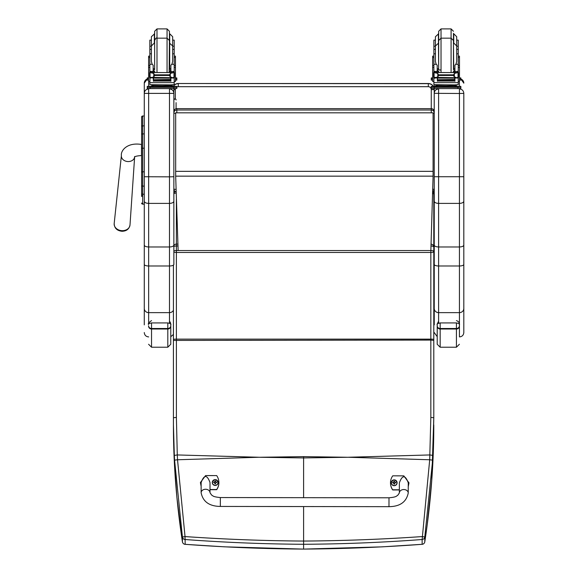 <?xml version="1.0" encoding="UTF-8"?>
<svg xmlns="http://www.w3.org/2000/svg" width="578" height="578" viewBox="0 0 578 578"><rect width="100%" height="100%" fill="white"/><g stroke="black" fill="none" stroke-linecap="round" stroke-linejoin="round"><path stroke-width="0.87" d="M260.353 457.256L303.609 456.627L303.609 457.935L258.937 457.256L177.525 459.763L185.032 536.572L182.424 537.027L174.57 460.146A115.723 16.018 -93.7 0 1 174.332 455.421L173.429 424.982C173.407 463.39 176.406 502.333 182.424 541.824A2.962 0.491 171.3 0 0 182.424 541.832A2.962 0.491 171.3 0 0 182.424 541.846A2.962 2.941 0 0 0 185.09 544.31C224.387 547.25 263.893 548.84 303.609 549.078L303.609 506.552M173.429 340.42L173.429 339.488A2.962 0.361 -0 0 1 176.384 339.12L176.391 417.41L173.429 417.75L173.429 340.42L430.834 340.081L430.834 417.41L429.7 459.763L348.281 457.256L303.609 457.935L303.609 497.68M432.647 460.146L429.7 459.77L422.135 539.512C382.867 542.453 343.361 544.043 303.609 544.281C263.864 544.043 224.358 542.453 185.09 539.512L185.032 536.572C224.293 539.296 263.821 540.798 303.609 541.059C343.404 540.798 382.925 539.296 422.193 536.572L424.794 537.027L432.647 460.146A115.723 16.025 -86.3 0 0 432.893 455.421L433.796 418.075L433.796 247.066A2.962 2.962 0 0 0 431.058 244.111M185.17 544.317L185.09 539.512A2.962 2.941 180 0 1 182.424 537.027L182.424 541.824A2.962 2.962 0 0 0 185.126 544.339L224.669 546.831L303.609 549.1L382.145 546.853L422.128 544.31C382.831 547.25 343.325 548.84 303.609 549.078M173.862 193.717A2.962 1.416 -0 0 1 176.167 193.045M177.981 245.99L176.384 245.99A2.962 1.069 180 0 0 173.862 246.503M173.862 251.054A2.962 1.069 -0 0 1 176.384 250.541L176.384 252.47A2.962 0.86 180 0 1 173.862 252.066M174.332 455.421L177.287 454.944L177.525 459.763L174.57 460.146M422.056 544.317L422.092 544.339A2.962 2.962 0 0 0 424.794 541.832A2.962 0.491 8.7 0 1 424.794 541.832A2.962 0.491 8.7 0 1 424.794 541.846A2.962 2.941 180 0 1 422.128 544.31L422.135 539.512A2.962 2.941 0 0 0 424.794 537.027L424.794 541.824L427.149 525.33L431.737 480.665L433.796 417.75L430.834 417.41M432.669 192.142A2.962 2.962 0 0 1 433.789 194.461L433.789 246.951L433.789 194.461A2.962 1.416 180 0 0 432.633 193.334M431 245.997A2.962 1.069 -0 0 1 433.796 247.066L433.796 251.618A2.962 1.069 180 0 0 430.834 250.541L430.834 252.47A2.962 0.86 0 0 0 433.796 251.618L433.789 339.488A2.962 0.361 180 0 0 430.834 339.12L430.834 340.081L433.789 340.42L433.796 417.75M424.794 541.824C430.812 502.333 433.811 463.39 433.789 424.982L433.789 425.3M388.98 506.675L220.334 506.436C209.33 506.277 202.921 501.704 201.122 492.716L201.122 492.716A4.436 3.461 0.1 0 1 205.566 489.263A4.436 3.461 0.1 0 1 210.002 492.731L211.635 495.093C213.152 495.743 212.408 496.813 220.348 497.557L220.334 506.436L220.348 497.557L388.994 497.795L388.98 506.675C399.99 506.545 406.406 501.993 408.234 493.012L408.234 493.012A4.436 3.461 -179.9 0 0 403.798 489.544A4.436 3.461 -179.9 0 0 399.355 492.998L399.369 482.825C402.339 474.813 405.301 474.82 408.249 482.84L408.234 493.012M399.362 489.797L392.7 489.79A12.203 12.131 -179.9 0 1 392.722 475.839L403.82 475.86L408.986 482.84L408.241 486.445M390.497 482.811L390.497 482.97A12.203 12.131 0.1 0 0 392.7 489.949L399.362 489.963M408.241 486.611L408.986 482.84M201.137 486.149L200.4 482.543L205.587 475.578L216.678 475.593A12.203 12.131 -179.9 0 1 216.663 489.537L210.002 489.53M210.002 492.731L210.016 482.558C207.069 474.538 204.106 474.538 201.137 482.543L201.122 492.716M210.002 489.689L216.663 489.703A12.203 12.131 0.1 0 0 218.889 482.731L218.889 482.572M200.4 482.543L201.13 486.315M391.284 482.811L391.284 482.753C393.148 479.01 395.092 479.018 397.1 482.76A2.912 2.897 0.1 0 0 394.196 479.863A2.912 2.897 0.1 0 0 391.284 482.753A2.912 2.897 0.1 0 0 394.189 485.65A2.912 2.897 0.1 0 0 397.1 482.76A2.912 2.897 -179.9 0 1 394.189 485.708A2.912 2.897 -179.9 0 1 391.284 482.782M394.189 485.513A2.803 2.789 -179.9 0 1 391.761 481.33A2.803 2.789 -179.9 0 1 396.624 481.337A2.803 2.789 -179.9 0 1 394.189 485.513M394.304 483.728A2238.291 193.327 90.8 0 0 394.377 484.046L394.976 482.811L395.728 482.811A1.546 1.539 0.1 0 0 395.728 482.442L395.619 482.449A2238.291 438.478 0.2 0 1 395.208 482.616L394.304 481.72A1.019 1.012 -179.9 0 0 394.08 481.72A2238.291 194.483 -90.3 0 0 394.015 481.214L393.408 482.392A3.786 0.744 179.8 0 0 392.657 482.442A1.546 1.539 0.1 0 0 392.657 482.811L393.408 482.803L394.008 484.046A2238.291 192.741 -90.7 0 0 394.08 483.728A1.019 1.012 -179.9 0 0 394.304 483.728L394.976 482.832M393.408 482.803L394.08 483.728M395.728 482.442A3.786 0.744 -179.8 0 0 394.976 482.392L394.377 481.214A2238.291 195.068 90.4 0 0 394.304 481.72M394.29 483.511L394.976 482.811M392.657 482.442L392.765 482.449A2238.291 438.478 -0.2 0 0 393.177 482.616A1.019 1.012 -179.9 0 0 393.177 482.811M394.08 481.72L393.177 482.616M393.408 482.832L394.095 483.511M212.278 482.558L212.278 482.5C214.149 478.757 216.085 478.757 218.101 482.507A2.912 2.897 0.1 0 0 215.197 479.61A2.912 2.897 0.1 0 0 212.278 482.5A2.912 2.897 0.1 0 0 215.189 485.397A2.912 2.897 0.1 0 0 218.101 482.507A2.912 2.897 -179.9 0 1 215.189 485.455A2.912 2.897 -179.9 0 1 212.278 482.529M215.189 485.26A2.803 2.789 -179.9 0 1 212.762 481.077A2.803 2.789 -179.9 0 1 217.624 481.084A2.803 2.789 -179.9 0 1 215.189 485.26M215.298 483.475A2238.291 193.327 90.8 0 0 215.37 483.793L215.977 482.551L216.728 482.558A1.546 1.539 0.1 0 0 216.728 482.189L216.62 482.197A2238.291 438.478 0.2 0 1 216.201 482.363L215.305 481.467A1.019 1.012 -179.9 0 0 215.081 481.467A2238.291 194.483 -90.3 0 0 215.009 480.961L214.409 482.139A3.786 0.744 179.8 0 0 213.658 482.189A1.546 1.539 0.1 0 0 213.658 482.558L214.409 482.551L215.009 483.793A2238.291 192.741 -90.7 0 0 215.081 483.475A1.019 1.012 -179.9 0 0 215.298 483.475L215.97 482.579M214.409 482.551L215.081 483.475M216.728 482.189A3.786 0.744 -179.8 0 0 215.977 482.139L215.377 480.961A2238.291 195.068 90.4 0 0 215.305 481.467M215.291 483.259L215.977 482.551M213.658 482.189L213.766 482.197A2238.291 438.478 -0.2 0 0 214.178 482.363A1.019 1.012 -179.9 0 0 214.178 482.551M215.081 481.467L214.178 482.363M214.409 482.579L215.095 483.259M176.131 191.845A2.962 2.962 0 0 1 173.862 188.97A2.962 0.448 0 0 0 176.044 189.403M175.676 113.339A2.962 0.448 180 0 1 173.862 112.927A2.962 2.926 0 0 1 176.825 110.008L176.825 108.664A2.962 2.926 180 0 0 173.862 111.59A2.962 2.962 0 0 1 176.825 108.628L431.267 108.628L431.267 112.717M176.825 112.717L176.825 110.008L431.267 110.008A2.962 2.926 0 0 1 434.23 112.927A2.962 0.448 180 0 1 433.088 113.281M431.267 108.664A2.962 2.926 180 0 1 434.23 111.59L434.23 187.626M432.756 189.36A2.962 0.448 0 0 0 434.23 188.97L434.23 112.927M434.23 248.106L433.796 248.461M434.23 242.399L433.789 242.702M434.23 232.797L433.789 233.216M434.23 192.51L433.059 192.51M434.23 192.004L432.676 192.004M433.789 210.616L434.23 210.616M175.676 176.153L175.676 112.826L433.088 112.826L433.088 176.153L175.676 176.153L178.14 250.541M430.856 250.541L433.088 176.153M175.676 112.826L433.088 112.826M141.61 117.197L141.61 138.034M141.61 171.919L141.61 193.688M141.61 137.983L141.61 123.678M142.795 195.27L141.61 196.455L141.61 185.545L141.61 193.644A1.062 0.564 0 0 0 142.679 194.208L142.679 171.803L144.276 171.803M141.61 171.984L142.679 171.803L142.679 115.997A1.062 1.062 -0 0 0 141.61 117.067L142.679 115.997L144.276 115.997L142.679 115.997M141.61 134.464L141.61 171.803M141.646 203.333L141.61 203.08A1.062 1.062 -0 0 0 142.679 204.142L141.61 203.073A1.062 1.062 -0 0 0 142.679 204.142L144.276 204.142L142.679 204.142L142.679 194.208L144.276 194.208M176.08 102.638L176.08 108.722L176.08 102.638M176.08 100.001L176.08 100.001C175.669 98.527 174.924 98.527 173.862 100.001A1.113 1.113 180 0 1 174.975 98.896A1.113 1.113 180 0 1 176.08 100.001M173.862 176.731L173.862 93.318C173.602 90.667 172.143 89.207 169.484 88.94L169.484 176.846L173.862 176.731L173.862 201.202C173.602 202.531 172.143 203.261 169.484 203.391L148.654 203.391L148.654 88.94C145.996 89.207 144.536 90.667 144.276 93.318L144.276 245.094C144.529 246.235 145.988 246.864 148.654 246.979L148.654 203.391C145.996 203.261 144.536 202.531 144.276 201.202M144.276 176.731L169.484 176.846L169.484 246.979C172.15 246.864 173.61 246.235 173.862 245.094L173.862 201.202M148.654 323.528L148.654 312.64L169.484 312.64L169.484 265.988L148.654 265.988L148.654 246.979L169.484 246.979L169.484 265.988A4.378 1.575 0 0 0 173.862 264.421L173.862 245.094M173.862 85.667A5.917 5.917 180 0 1 178.299 83.666L178.299 86.693L428.312 86.693L428.312 83.666L178.299 83.514A5.917 5.917 0 0 0 173.862 85.515L173.862 86.31L176.825 86.382L176.825 87.336L147.231 87.336L147.231 86.382L153.091 86.31M173.862 93.318L173.862 88.6L147.231 88.521L147.231 87.336M144.276 245.094L144.276 324.872M144.276 308.414A4.378 4.227 0 0 0 148.654 312.64L148.654 265.988A4.378 1.575 0 0 1 144.276 264.421L144.276 206.758M144.276 205.898L144.276 204.142L142.405 204.106M144.276 83.218L144.276 93.318M463.816 93.383L459.438 93.492L459.438 246.979C462.097 246.864 463.556 246.235 463.816 245.094L463.816 93.318C463.549 90.667 462.089 89.207 459.438 88.94L459.438 93.492L434.23 93.318L434.23 245.094C434.483 246.235 435.942 246.864 438.608 246.979L438.608 88.94C435.949 89.207 434.49 90.667 434.23 93.318L434.23 88.6L431.267 88.521L431.267 86.382L431.267 87.567M434.23 201.202C434.49 202.531 435.949 203.261 438.608 203.391L459.438 203.391C462.089 203.261 463.556 202.531 463.816 201.202M434.23 245.094L434.23 324.872M434.23 308.414A4.378 4.227 0 0 0 438.608 312.64L438.608 265.988A4.378 1.575 0 0 1 434.23 264.421L434.23 260.179L433.796 260.548M434.23 188.349L434.23 178.306M434.23 84.735L434.23 86.31L437.127 86.31M463.816 264.421A4.378 1.575 180 0 1 459.438 265.988L459.438 246.979L438.608 246.979L438.608 265.988L459.438 265.988L459.438 336.916C462.097 336.656 463.556 335.197 463.816 332.538L463.816 245.094M463.816 93.318L463.816 205.898M463.816 206.758L463.816 332.538M174.209 46.204L174.209 53.79L172.67 53.79L172.67 36.71L172.67 40.128L174.209 40.128L174.209 46.204L172.67 46.204M151.385 53.79L149.847 53.79L149.847 46.204L151.385 46.204M170.893 69.938L169.426 69.967M154.629 69.967L153.163 69.938M174.267 56.138L175.452 56.138L175.452 81.505L174.209 81.505L174.209 77.409L174.209 78.276L173.487 77.481M170.893 69.895L169.426 69.931M154.629 69.931L153.163 69.895M149.847 81.505L148.604 81.505L148.604 56.138L149.789 56.138M151.385 40.128L149.847 40.128L149.847 46.204M175.452 77.871L176.825 77.936L176.825 80.075L175.452 80.14M176.825 78.89L175.452 78.955M148.604 78.955L147.231 78.89L147.231 77.936L148.604 77.871M148.604 80.14L147.231 80.075L147.231 78.89M176.825 77.936L176.825 79.114M147.231 77.936L147.231 79.114M169.426 33.336L169.426 42.606L169.426 31.27L167.056 28.9L167.056 72.423M154.629 42.606L154.629 31.27L156.999 28.9L167.056 28.9M154.629 33.755L151.385 36.71L151.385 46.912M149.847 50.199L149.847 43.104M174.209 43.104L174.209 50.199M456.699 46.204L458.238 46.204L458.238 53.79L456.699 53.79L456.699 49.397L458.238 49.397M435.422 53.79L433.883 53.79L433.883 46.204L435.422 46.204M454.922 69.938L453.455 69.967M441.028 70.003L437.199 69.938M458.296 56.138L459.481 56.138L459.481 81.505L458.238 81.505M454.922 69.895L453.455 69.931M441.028 69.967L437.199 69.895M437.199 77.741L433.883 78.276L433.883 77.409L433.883 81.505L432.64 81.505L432.64 56.138L433.825 56.138M458.238 46.204L458.238 40.128L456.699 40.128L456.699 45.973L456.699 36.71L453.744 33.755L453.744 43.018L456.699 45.973L456.699 49.397M438.666 33.755L435.422 36.71L435.422 40.128L433.883 40.128L433.883 46.204M459.481 77.871L460.854 77.936L460.854 80.075L459.481 80.14M460.854 78.89L459.481 78.955M432.64 78.955L431.267 78.89L431.267 77.936L432.64 77.871M432.64 80.14L431.267 80.075L431.267 78.89M460.854 77.936L460.854 79.114M431.267 77.936L431.267 79.114M453.455 42.606L453.455 33.336M438.666 42.606L438.666 69.23L438.666 31.27L441.028 28.9L451.093 28.9L453.455 31.27M435.422 36.71L435.422 61.456L436.202 64.266L433.883 64.266L433.883 53.79M433.883 50.199L433.883 43.104M458.238 43.104L458.238 50.199M437.199 70.213L438.651 72.423M453.47 72.423L454.922 70.213M433.883 78.276L433.883 82.625L458.238 82.625L458.238 78.276L457.523 77.481M454.922 77.741L454.922 81.26L454.64 77.741M437.481 77.741L437.481 81.26L437.199 78.001M437.539 79.981L454.583 79.981L454.583 79.439L437.539 79.735M437.539 80.537L454.583 80.537L454.583 80.031L437.539 80.299M437.539 81.043L454.583 81.043L454.583 80.566L437.539 80.804M458.238 53.79L458.238 72.532L458.238 71.542L456.757 72.98M454.922 71.542L458.238 71.412L454.922 71.542L454.922 72.423M458.238 78.276L458.238 77.409L458.238 78.276M457.725 77.387L456.606 77.741L454.337 76.78L453.282 75.465L454.337 73.485L457.379 72.561L434.822 72.532M434.396 77.387L456.606 77.741M453.282 75.465L438.839 75.465L437.784 76.78L435.516 77.741M434.743 72.561L437.784 73.485L438.839 75.465M437.199 72.423L437.199 71.412L433.883 71.412L433.883 72.532L433.883 64.266M454.922 71.412L454.922 65.155L455.919 64.266L456.699 61.456L456.699 45.973M433.637 77.206L434.092 77.271L434.092 72.799L433.637 72.785L433.637 77.206M458.491 72.98L458.036 72.799L458.036 77.271L458.491 77.206L458.491 72.785L457.379 72.561M454.994 85.681L454.994 86.57L446.064 86.7L437.127 86.57L437.127 85.681M446.064 86.7L446.064 85.811L435.74 85.551L435.74 84.829M456.382 84.829L456.382 85.551L446.064 85.811M454.583 77.741L454.583 78.117L454.583 77.741L437.539 77.741L437.539 78.117L437.539 77.741M458.491 72.785L457.364 72.553M433.637 72.98L433.637 72.532L434.757 72.553M433.637 77.387L433.637 76.939M437.199 71.412L437.199 65.155L436.202 64.266M437.199 71.542L433.883 71.542L435.364 72.98M434.035 78.001L434.598 77.481M458.238 82.199L458.238 84.663L454.669 84.887L433.883 84.663L433.883 82.625M431.267 86.382L434.23 86.31M454.994 86.31L460.854 86.382L460.854 87.336L431.267 87.336M454.994 86.353L458.448 86.389L454.994 86.469M437.127 86.469L433.673 86.433L437.127 86.353M454.38 87.329L458.448 87.292L454.38 87.329M433.673 87.329L437.741 87.292L433.673 87.329M460.854 87.336L460.854 88.521L457.899 88.6L434.23 88.6L434.23 87.415M451.093 28.9L451.093 38.162L453.455 40.532L453.455 69.23M458.238 52.367L458.238 59.469M433.883 59.469L433.883 52.367M153.163 70.213L154.622 72.423M169.433 72.423L170.893 70.213M153.163 77.741L150.005 78.001L149.847 82.625L174.209 82.625L174.209 78.276M170.893 77.741L170.893 81.26L170.611 77.741M153.445 77.741L153.445 81.26L153.163 78.001M153.51 79.981L170.546 79.981L170.546 79.439L153.51 79.735M153.51 80.537L170.546 80.537L170.546 80.031L153.51 80.299M153.51 81.043L170.546 81.043L170.546 80.566L153.51 80.804M174.209 53.79L174.209 72.532L174.209 71.542L172.728 72.98M170.893 71.542L174.209 71.412L170.893 71.542L170.893 72.423M173.646 77.409L172.569 77.741L170.3 76.78L169.253 75.465L170.3 73.485L173.349 72.561L150.786 72.532M150.367 77.387L172.569 77.741M169.253 75.465L154.803 75.465L153.755 76.78L151.487 77.741M150.706 72.561L153.755 73.485L154.803 75.465M153.163 72.423L153.163 71.412L149.847 71.412L149.847 72.532L149.847 53.79M149.847 77.409L149.847 78.276L149.847 77.409M170.893 71.412L170.893 65.155L171.89 64.266L172.67 61.456L172.67 45.973L172.67 49.397L174.209 49.397M149.601 77.206L150.056 77.271L150.056 72.799L149.601 72.785L149.601 77.206M173.263 72.532L174.455 72.532L174 72.799L174 77.271L174.455 77.206L174.455 72.785L173.349 72.561M170.965 85.681L170.965 86.57L162.028 86.7L153.091 86.57L153.091 85.681M162.028 86.7L162.028 85.811L151.711 85.551L151.711 84.829M172.345 84.829L172.345 85.551L162.028 85.811M170.546 77.741L170.546 78.117L170.546 77.741L153.51 77.741L153.51 78.117L153.51 77.741M174.455 77.409L174.455 76.939M149.601 77.387L149.601 76.939M153.163 71.412L153.163 65.155L152.166 64.266L149.847 64.266M153.163 71.542L149.847 71.542L151.328 72.98M150.005 78.001L150.569 77.481M174.209 82.199L174.209 84.663L170.64 84.887L149.847 84.663L149.847 82.625M170.965 86.31L173.862 86.31M170.965 86.353L174.419 86.389L170.965 86.469M153.091 86.469L149.637 86.433L153.091 86.353M170.351 87.329L174.419 87.292L170.351 87.329M149.637 87.329L153.705 87.292L149.637 87.329M176.825 87.336L176.825 88.521L173.862 88.6L173.862 87.415M176.825 86.382L176.825 87.567M169.137 72.423L169.426 40.532L167.056 38.162L156.999 38.162C156.508 37.491 155.72 38.285 154.629 40.532L154.629 69.23M154.348 33.755L154.348 43.018L151.385 45.973L151.385 61.456L152.166 64.266M174.209 52.367L174.209 59.469M149.847 59.469L149.847 52.367M170.77 325.761A2.962 2.745 180 0 1 167.808 328.506L167.808 347.219L170.77 344.257L170.77 324.511L170.77 338.39M151.537 320.595C148.748 322.611 147.758 323.897 148.575 324.453L148.575 324.511C147.99 324.027 148.98 323.499 151.537 322.921L167.808 322.921C170.366 323.499 171.355 324.027 170.77 324.511L170.337 322.372L169.484 321.224M456.432 320.595C460.839 322.314 458.968 325.544 459.394 324.504L459.394 324.504C459.98 324.027 458.99 323.499 456.432 322.921L456.432 329.012A2.962 2.876 0 0 0 459.394 326.144M437.206 338.39L437.206 324.511C436.621 324.027 437.604 323.499 440.161 322.921L456.432 322.921M438.608 321.13L437.221 324.048L437.206 344.257L440.161 347.219L440.161 328.506A2.962 2.745 180 0 1 437.206 325.761M258.937 457.256L177.287 454.944L176.391 417.41M348.281 457.256L429.938 454.944L432.893 455.421M178.299 83.514L428.312 83.514L178.299 83.507A5.917 5.917 0 0 0 173.862 85.515L173.862 84.735M430.834 250.541L176.384 250.541L176.384 244.104A2.962 2.962 0 0 0 173.862 245.52M176.384 199.316L176.384 244.104L177.916 244.104M169.484 323.21L169.484 312.64A4.378 4.227 0 0 0 173.429 310.249L173.429 424.982L174.339 461.981L176.868 497.08L182.424 541.832M173.429 339.488L173.429 265.1M173.429 410.582A2.962 0.954 180 0 1 173.429 410.539L173.422 334.481A2.962 1.004 180 0 0 173.429 334.532M176.384 252.47L176.384 339.12L430.834 339.12L430.834 252.47L176.384 252.47M346.865 457.256L303.609 456.627M394.377 481.098A1.546 1.539 0.1 0 0 394.008 481.098M394.008 484.154A1.546 1.539 0.1 0 0 394.377 484.154M394.377 484.046A1.438 1.431 -179.9 0 1 394.008 484.046M395.619 482.449A1.438 1.431 -179.9 0 1 395.619 482.811M394.015 481.214A1.438 1.431 -179.9 0 1 394.377 481.214M392.765 482.811A1.438 1.431 -179.9 0 1 392.765 482.449M215.377 480.845A1.546 1.539 0.1 0 0 215.009 480.845M215.009 483.902A1.546 1.539 0.1 0 0 215.377 483.902M215.37 483.793A1.438 1.431 -179.9 0 1 215.009 483.793M216.62 482.197A1.438 1.431 -179.9 0 1 216.62 482.558M215.009 480.961A1.438 1.431 -179.9 0 1 215.377 480.961M213.766 482.558A1.438 1.431 -179.9 0 1 213.766 482.197M434.23 195.465L433.789 195.465M434.23 225.059L433.789 225.059M433.088 171.341L175.676 171.341M144.276 148.214L141.61 148.214M141.61 126.445A1.062 0.564 0 0 1 142.679 125.881L144.276 125.881M141.61 134.479A1.062 0.564 0 0 1 142.679 133.915L144.276 133.915M141.61 185.545A1.062 0.564 0 0 0 142.679 186.109L144.276 186.109M141.61 203.08A1.062 1.062 -0 0 0 142.679 204.142M173.862 93.383L144.276 93.383M169.484 88.6L148.654 88.586M144.276 83.16A4.378 4.378 0 0 1 147.231 79.02L144.276 83.16M148.654 86.317L148.654 81.505M438.608 323.167L438.608 312.64L459.438 312.64A4.378 4.227 180 0 0 463.816 308.414M459.438 88.586L438.608 88.6M434.23 176.731L463.816 176.731M459.438 81.505L459.438 86.317M463.816 83.16A4.378 4.378 180 0 0 460.854 79.02L463.816 83.16M173.862 89.641L175.344 89.655A2.962 2.955 0 0 1 175.539 88.586M176.825 87.09A2.962 2.955 0 0 1 178.299 86.693M175.344 98.961L175.344 89.655M434.143 88.6A5.917 5.917 180 0 1 434.23 89.576L431.267 89.655L431.267 108.628L176.825 108.628M428.312 86.693A2.962 2.955 0 0 1 431.267 89.655M433.24 86.31A5.917 5.917 180 0 0 428.312 83.666L428.312 83.514A5.917 5.917 0 0 1 433.341 86.31A5.917 5.917 0 0 0 428.312 83.507M434.172 88.6A5.917 5.917 0 0 1 434.23 89.424A5.917 5.917 0 0 0 434.172 88.6M174.267 57.489L175.452 57.489M148.604 57.489L149.789 57.489M156.999 72.423L156.999 28.9M170.893 68.572L169.708 68.818L169.708 33.755L172.67 36.71M458.296 57.489L459.481 57.489M432.64 57.489L433.825 57.489M451.093 72.423L451.093 38.162L441.028 38.162L441.028 28.9M438.384 33.755L438.666 68.818M458.087 78.001L454.922 78.001M437.784 76.78L437.784 73.485M453.282 74.815L438.839 74.815M454.337 76.78L454.337 73.485M433.883 67.359L432.64 67.359M459.481 67.359L458.238 67.359M458.238 64.266L455.919 64.266M438.594 86.794L453.528 86.794M457.899 87.415L457.899 88.6M438.666 40.532L441.028 38.162L441.028 72.423M454.922 68.572L453.744 68.818L453.455 43.018M174.05 78.001L170.893 78.001M153.755 76.78L153.755 73.485M169.253 74.815L154.803 74.815M170.3 76.78L170.3 73.485M149.847 67.359L148.604 67.359M175.452 67.359L174.209 67.359M174.455 77.387L173.689 77.387M174.209 64.266L171.89 64.266M174.455 72.553L173.335 72.553M150.721 72.553L149.601 72.553M154.557 86.794L169.499 86.794M150.193 87.415L150.193 88.6M154.629 43.018L154.629 68.818M148.575 326.144A2.962 2.876 -0 0 0 151.537 329.012L151.537 328.506A2.962 2.745 180 0 1 148.575 325.761M167.808 347.219L151.537 347.219L151.537 329.012L167.808 329.012A2.962 2.876 0 0 0 170.77 326.144M167.808 322.921L167.808 328.506L151.537 328.506L151.537 322.921M437.206 326.144A2.962 2.876 -0 0 0 440.161 329.012L456.432 329.012L456.432 347.219L459.394 344.257M459.394 325.761A2.962 2.745 180 0 1 456.432 328.506L440.161 328.506L440.161 322.921M141.61 144.471L141.487 144.464C126.95 142.087 120.578 150.844 121.387 155.583A6.654 5.31 5 0 0 122.052 158.401A6.654 5.31 5 0 0 128.013 161.558A6.654 5.31 5 0 0 134.638 156.941L130.007 224.914A7.94 6.329 -175 0 1 122.088 230.665A7.94 6.329 -175 0 1 114.184 223.541C114.336 228.122 116.937 230.701 121.994 231.279C126.539 231.157 129.212 229.032 130.007 224.914M141.487 144.464L141.487 155.561C137.434 155.807 135.093 156.32 134.457 157.093L134.667 156.53M175.524 191.629A2.962 2.962 0 0 0 173.862 192.907M173.422 334.481L173.422 310.256M173.429 410.539L173.429 424.982M433.789 339.488L433.789 340.42M399.355 492.998L397.715 495.36C396.197 496.003 396.934 497.073 388.994 497.795M432.684 191.564A2.962 2.962 0 0 0 434.23 188.97M434.23 111.59A2.962 2.962 0 0 0 431.267 108.628M170.77 336.721L173.422 334.445M148.654 336.916C145.996 336.656 144.536 335.197 144.276 332.538M437.206 336.685L434.23 332.538M458.238 65.451L459.481 65.451M432.64 65.451L433.883 65.451M437.539 78.117L454.583 78.117M457.682 77.409L458.491 77.409M433.637 77.409L434.446 77.409M433.883 49.397L435.422 49.397M457.299 72.532L458.491 72.532M453.051 86.599L453.6 86.808M438.521 86.808L439.07 86.599M453.174 72.423L453.455 71.304M438.948 72.423L438.666 71.304M438.666 43.018L435.422 45.973M437.199 68.572L438.384 68.818M174.209 65.451L175.452 65.451M148.604 65.451L149.847 65.451M153.51 78.117L170.546 78.117M149.601 77.409L150.41 77.409M149.847 49.397L151.385 49.397M169.022 86.599L169.571 86.808M154.485 86.808L155.034 86.599M154.918 72.423L154.629 71.304M169.426 43.018L172.67 45.973M153.163 68.572L154.348 68.818M151.537 347.219L148.575 344.257M456.432 347.219L440.161 347.219M121.387 155.583L114.184 223.541"/></g></svg>
